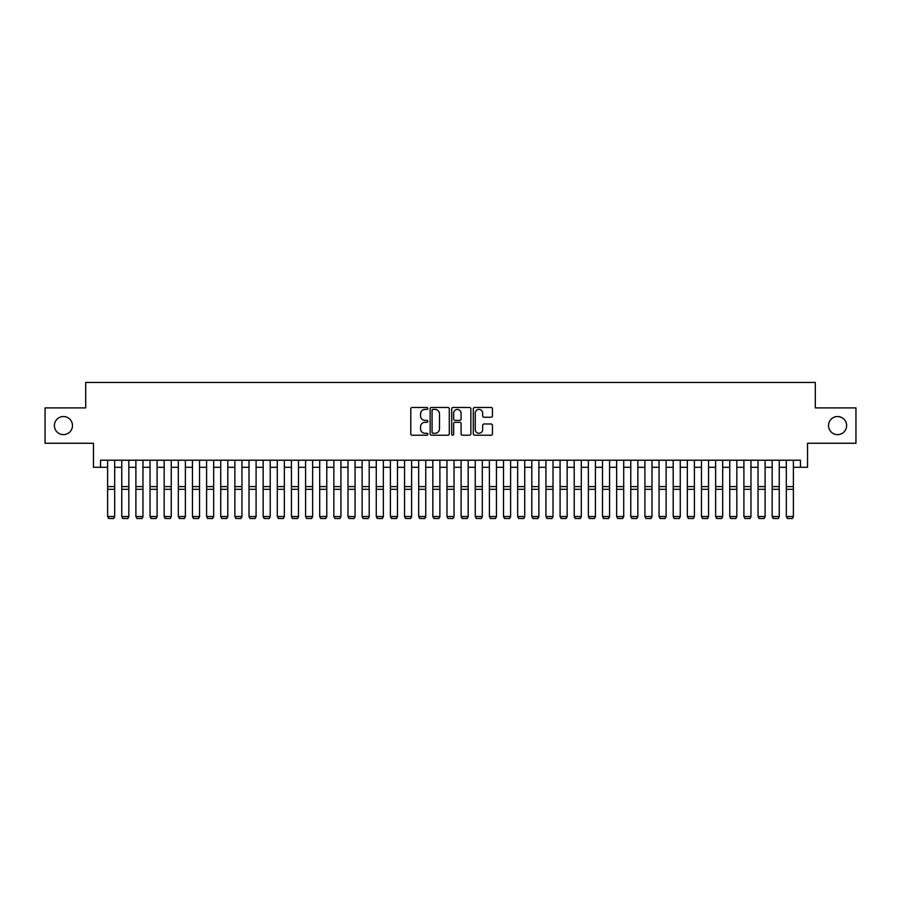 <?xml version="1.0" encoding="UTF-8"?>
<svg xmlns="http://www.w3.org/2000/svg" width="901" height="901" viewBox="0 0 901 901"><rect width="100%" height="100%" fill="white"/><g stroke="black" fill="none" stroke-linecap="round" stroke-linejoin="round"><path stroke-width="1.35" d="M427.874 408.435A0.969 0.969 0 0 0 426.905 407.466L412.162 407.466A1.385 1.385 0 0 0 410.777 408.851L410.777 433.831A1.385 1.385 0 0 0 412.162 435.217L426.905 435.217A0.969 0.969 0 0 0 427.874 434.248A0.969 0.969 0 0 0 426.905 433.28L425.002 433.28A4.437 4.437 0 0 1 420.553 428.831L420.553 426.747A4.437 4.437 0 0 1 425.002 422.31L426.905 422.31A0.969 0.969 0 0 0 427.874 421.341A0.969 0.969 0 0 0 426.905 420.373L425.002 420.373A4.437 4.437 0 0 1 420.553 415.924L420.553 413.841A4.437 4.437 0 0 1 425.002 409.403L426.905 409.403A0.969 0.969 0 0 0 427.874 408.435M828.515 425.587A9.044 9.044 0 0 0 837.57 434.631A9.044 9.044 0 0 0 846.613 425.587A9.044 9.044 0 0 0 837.57 416.532A9.044 9.044 0 0 0 828.515 425.587M54.387 425.587A9.044 9.044 0 0 0 63.43 434.631A9.044 9.044 0 0 0 72.485 425.587A9.044 9.044 0 0 0 63.43 416.532A9.044 9.044 0 0 0 54.387 425.587M491.056 417.242A1.385 1.385 0 0 0 492.453 415.857L492.453 408.851A1.385 1.385 0 0 0 491.056 407.466L474.681 407.466A1.385 1.385 0 0 0 473.295 408.851L473.295 433.831A1.385 1.385 0 0 0 474.681 435.217L491.056 435.217A1.385 1.385 0 0 0 492.453 433.831L492.453 425.362A1.385 1.385 0 0 0 491.056 423.977L484.051 423.977A1.385 1.385 0 0 0 482.666 425.362L482.666 429.563A3.717 3.717 0 0 1 478.949 433.28A3.717 3.717 0 0 1 475.244 429.563L475.244 413.12A3.717 3.717 0 0 1 478.949 409.403A3.717 3.717 0 0 1 482.666 413.12L482.666 415.857A1.385 1.385 0 0 0 484.051 417.242L491.056 417.242M100.552 467.292L100.552 460.22L800.448 460.22L800.448 467.292L807.521 467.292L807.521 443.258L855.95 443.258L855.95 407.905L815.304 407.905L815.304 382.452L85.696 382.452L85.696 407.905L45.05 407.905L45.05 443.258L93.479 443.258L93.479 467.292L107.613 467.292M449.284 408.851A1.385 1.385 0 0 0 447.898 407.466L431.523 407.466A1.385 1.385 0 0 0 430.137 408.851L430.137 433.831A1.385 1.385 0 0 0 431.523 435.217L447.898 435.217A1.385 1.385 0 0 0 449.284 433.831L449.284 408.851M453.102 407.466L469.477 407.466A1.385 1.385 0 0 1 470.863 408.851L470.863 433.831A1.385 1.385 0 0 1 469.477 435.217L462.472 435.217A1.385 1.385 0 0 1 461.087 433.831L461.087 423.695A1.385 1.385 0 0 0 459.69 422.31L455.05 422.31A1.385 1.385 0 0 0 453.654 423.695L453.654 434.248A0.969 0.969 0 0 1 452.685 435.217A0.969 0.969 0 0 1 451.716 434.248L451.716 408.851A1.385 1.385 0 0 1 453.102 407.466M114.686 467.292L121.759 467.292M128.832 467.292L135.893 467.292M142.966 467.292L150.039 467.292M157.101 467.292L164.173 467.292M171.246 467.292L178.319 467.292M185.381 467.292L192.454 467.292M199.526 467.292L206.599 467.292M213.661 467.292L220.734 467.292M227.807 467.292L234.868 467.292M241.941 467.292L249.014 467.292M256.087 467.292L263.148 467.292M270.221 467.292L277.294 467.292M284.356 467.292L291.428 467.292M298.501 467.292L305.574 467.292M312.636 467.292L319.709 467.292M326.781 467.292L333.854 467.292M340.916 467.292L347.989 467.292M355.062 467.292L362.123 467.292M369.196 467.292L376.269 467.292M383.342 467.292L390.403 467.292M397.476 467.292L404.549 467.292M411.622 467.292L418.683 467.292M425.756 467.292L432.829 467.292M439.891 467.292L446.964 467.292M454.036 467.292L461.109 467.292M468.171 467.292L475.244 467.292M482.317 467.292L489.378 467.292M496.451 467.292L503.524 467.292M510.597 467.292L517.658 467.292M524.731 467.292L531.804 467.292M538.877 467.292L545.938 467.292M553.011 467.292L560.084 467.292M567.146 467.292L574.219 467.292M581.291 467.292L588.364 467.292M595.426 467.292L602.499 467.292M609.572 467.292L616.644 467.292M623.706 467.292L630.779 467.292M637.852 467.292L644.913 467.292M651.986 467.292L659.059 467.292M666.132 467.292L673.193 467.292M680.266 467.292L687.339 467.292M694.401 467.292L701.474 467.292M708.546 467.292L715.619 467.292M722.681 467.292L729.754 467.292M736.827 467.292L743.899 467.292M750.961 467.292L758.034 467.292M765.107 467.292L772.168 467.292M779.241 467.292L786.314 467.292M793.387 467.292L800.448 467.292M433.043 409.403A0.969 0.969 0 0 0 432.075 410.372L432.075 432.3A0.969 0.969 0 0 0 433.043 433.28L435.059 433.28A4.437 4.437 0 0 0 439.497 428.831L439.497 413.841A4.437 4.437 0 0 0 435.059 409.403L433.043 409.403M461.087 413.187A3.717 3.717 0 0 0 457.37 409.471A3.717 3.717 0 0 0 453.654 413.187L453.654 418.976A1.385 1.385 0 0 0 455.05 420.373L459.69 420.373A1.385 1.385 0 0 0 461.087 418.976L461.087 413.187M114.686 460.22L114.686 516.791L113.627 518.548L108.683 518.447L113.627 518.548M108.683 518.548L107.613 516.532L114.686 516.532L113.627 518.447M107.613 460.22L107.613 516.532L108.683 518.447M128.832 460.22L128.832 516.791L127.762 518.548L122.818 518.447L127.762 518.548M122.818 518.548L121.759 516.532L128.832 516.532L127.762 518.447M121.759 460.22L121.759 516.532L122.818 518.447M142.966 460.22L142.966 516.791L141.907 518.548L136.952 518.447L141.907 518.548M136.952 518.548L135.893 516.532L142.966 516.532L141.907 518.447M135.893 460.22L135.893 516.532L136.952 518.447M157.101 460.22L157.101 516.791L156.042 518.548L151.098 518.447L156.042 518.548M151.098 518.548L150.039 516.532L157.101 516.532L156.042 518.447M150.039 460.22L150.039 516.532L151.098 518.447M171.246 460.22L171.246 516.791L170.188 518.548L165.232 518.447L170.188 518.548M165.232 518.548L164.173 516.532L171.246 516.532L170.188 518.447M164.173 460.22L164.173 516.532L165.232 518.447M185.381 460.22L185.381 516.791L184.322 518.548L179.378 518.447L184.322 518.548M179.378 518.548L178.319 516.532L185.381 516.532L184.322 518.447M178.319 460.22L178.319 516.532L179.378 518.447M199.526 460.22L199.526 516.791L198.468 518.548L193.512 518.447L198.468 518.548M193.512 518.548L192.454 516.532L199.526 516.532L198.468 518.447M192.454 460.22L192.454 516.532L193.512 518.447M213.661 460.22L213.661 516.791L212.602 518.548L207.658 518.447L212.602 518.548M207.658 518.548L206.599 516.532L213.661 516.532L212.602 518.447M206.599 460.22L206.599 516.532L207.658 518.447M227.807 460.22L227.807 516.791L226.748 518.548L221.792 518.447L226.748 518.548M221.792 518.548L220.734 516.532L227.807 516.532L226.748 518.447M220.734 460.22L220.734 516.532L221.792 518.447M241.941 460.22L241.941 516.791L240.882 518.548L235.938 518.447L240.882 518.548M235.938 518.548L234.868 516.532L241.941 516.532L240.882 518.447M234.868 460.22L234.868 516.532L235.938 518.447M256.087 460.22L256.087 516.791L255.017 518.548L250.073 518.447L255.017 518.548M250.073 518.548L249.014 516.532L256.087 516.532L255.017 518.447M249.014 460.22L249.014 516.532L250.073 518.447M270.221 460.22L270.221 516.791L269.162 518.548L264.207 518.447L269.162 518.548M264.207 518.548L263.148 516.532L270.221 516.532L269.162 518.447M263.148 460.22L263.148 516.532L264.207 518.447M284.356 460.22L284.356 516.791L283.297 518.548L278.353 518.447L283.297 518.548M278.353 518.548L277.294 516.532L284.356 516.532L283.297 518.447M277.294 460.22L277.294 516.532L278.353 518.447M298.501 460.22L298.501 516.791L297.443 518.548L292.487 518.447L297.443 518.548M292.487 518.548L291.428 516.532L298.501 516.532L297.443 518.447M291.428 460.22L291.428 516.532L292.487 518.447M312.636 460.22L312.636 516.791L311.577 518.548L306.633 518.447L311.577 518.548M306.633 518.548L305.574 516.532L312.636 516.532L311.577 518.447M305.574 460.22L305.574 516.532L306.633 518.447M326.781 460.22L326.781 516.791L325.723 518.548L320.767 518.447L325.723 518.548M320.767 518.548L319.709 516.532L326.781 516.532L325.723 518.447M319.709 460.22L319.709 516.532L320.767 518.447M340.916 460.22L340.916 516.791L339.857 518.548L334.913 518.447L339.857 518.548M334.913 518.548L333.854 516.532L340.916 516.532L339.857 518.447M333.854 460.22L333.854 516.532L334.913 518.447M355.062 460.22L355.062 516.791L354.003 518.548L349.047 518.447L354.003 518.548M349.047 518.548L347.989 516.532L355.062 516.532L354.003 518.447M347.989 460.22L347.989 516.532L349.047 518.447M369.196 460.22L369.196 516.791L368.137 518.548L363.193 518.447L368.137 518.548M363.193 518.548L362.123 516.532L369.196 516.532L368.137 518.447M362.123 460.22L362.123 516.532L363.193 518.447M383.342 460.22L383.342 516.791L382.272 518.548L377.328 518.447L382.272 518.548M377.328 518.548L376.269 516.532L383.342 516.532L382.272 518.447M376.269 460.22L376.269 516.532L377.328 518.447M397.476 460.22L397.476 516.791L396.417 518.548L391.473 518.447L396.417 518.548M391.473 518.548L390.403 516.532L397.476 516.532L396.417 518.447M390.403 460.22L390.403 516.532L391.473 518.447M411.622 460.22L411.622 516.791L410.552 518.548L405.608 518.447L410.552 518.548M405.608 518.548L404.549 516.532L411.622 516.532L410.552 518.447M404.549 460.22L404.549 516.532L405.608 518.447M425.756 460.22L425.756 516.791L424.698 518.548L419.742 518.447L424.698 518.548M419.742 518.548L418.683 516.532L425.756 516.532L424.698 518.447M418.683 460.22L418.683 516.532L419.742 518.447M439.891 460.22L439.891 516.791L438.832 518.548L433.888 518.447L438.832 518.548M433.888 518.548L432.829 516.532L439.891 516.532L438.832 518.447M432.829 460.22L432.829 516.532L433.888 518.447M454.036 460.22L454.036 516.791L452.978 518.548L448.022 518.447L452.978 518.548M448.022 518.548L446.964 516.532L454.036 516.532L452.978 518.447M446.964 460.22L446.964 516.532L448.022 518.447M468.171 460.22L468.171 516.791L467.112 518.548L462.168 518.447L467.112 518.548M462.168 518.548L461.109 516.532L468.171 516.532L467.112 518.447M461.109 460.22L461.109 516.532L462.168 518.447M482.317 460.22L482.317 516.791L481.258 518.548L476.302 518.447L481.258 518.548M476.302 518.548L475.244 516.532L482.317 516.532L481.258 518.447M475.244 460.22L475.244 516.532L476.302 518.447M496.451 460.22L496.451 516.791L495.392 518.548L490.448 518.447L495.392 518.548M490.448 518.548L489.378 516.532L496.451 516.532L495.392 518.447M489.378 460.22L489.378 516.532L490.448 518.447M510.597 460.22L510.597 516.791L509.527 518.548L504.583 518.447L509.527 518.548M504.583 518.548L503.524 516.532L510.597 516.532L509.527 518.447M503.524 460.22L503.524 516.532L504.583 518.447M524.731 460.22L524.731 516.791L523.672 518.548L518.728 518.447L523.672 518.548M518.728 518.548L517.658 516.532L524.731 516.532L523.672 518.447M517.658 460.22L517.658 516.532L518.728 518.447M538.877 460.22L538.877 516.791L537.807 518.548L532.863 518.447L537.807 518.548M532.863 518.548L531.804 516.532L538.877 516.532L537.807 518.447M531.804 460.22L531.804 516.532L532.863 518.447M553.011 460.22L553.011 516.791L551.953 518.548L546.997 518.447L551.953 518.548M546.997 518.548L545.938 516.532L553.011 516.532L551.953 518.447M545.938 460.22L545.938 516.532L546.997 518.447M567.146 460.22L567.146 516.791L566.087 518.548L561.143 518.447L566.087 518.548M561.143 518.548L560.084 516.532L567.146 516.532L566.087 518.447M560.084 460.22L560.084 516.532L561.143 518.447M581.291 460.22L581.291 516.791L580.233 518.548L575.277 518.447L580.233 518.548M575.277 518.548L574.219 516.532L581.291 516.532L580.233 518.447M574.219 460.22L574.219 516.532L575.277 518.447M595.426 460.22L595.426 516.791L594.367 518.548L589.423 518.447L594.367 518.548M589.423 518.548L588.364 516.532L595.426 516.532L594.367 518.447M588.364 460.22L588.364 516.532L589.423 518.447M609.572 460.22L609.572 516.791L608.513 518.548L603.557 518.447L608.513 518.548M603.557 518.548L602.499 516.532L609.572 516.532L608.513 518.447M602.499 460.22L602.499 516.532L603.557 518.447M623.706 460.22L623.706 516.791L622.647 518.548L617.703 518.447L622.647 518.548M617.703 518.548L616.644 516.532L623.706 516.532L622.647 518.447M616.644 460.22L616.644 516.532L617.703 518.447M637.852 460.22L637.852 516.791L636.793 518.548L631.838 518.447L636.793 518.548M631.838 518.548L630.779 516.532L637.852 516.532L636.793 518.447M630.779 460.22L630.779 516.532L631.838 518.447M651.986 460.22L651.986 516.791L650.927 518.548L645.983 518.447L650.927 518.548M645.983 518.548L644.913 516.532L651.986 516.532L650.927 518.447M644.913 460.22L644.913 516.532L645.983 518.447M666.132 460.22L666.132 516.791L665.062 518.548L660.118 518.447L665.062 518.548M660.118 518.548L659.059 516.532L666.132 516.532L665.062 518.447M659.059 460.22L659.059 516.532L660.118 518.447M680.266 460.22L680.266 516.791L679.208 518.548L674.252 518.447L679.208 518.548M674.252 518.548L673.193 516.532L680.266 516.532L679.208 518.447M673.193 460.22L673.193 516.532L674.252 518.447M694.401 460.22L694.401 516.791L693.342 518.548L688.398 518.447L693.342 518.548M688.398 518.548L687.339 516.532L694.401 516.532L693.342 518.447M687.339 460.22L687.339 516.532L688.398 518.447M708.546 460.22L708.546 516.791L707.488 518.548L702.532 518.447L707.488 518.548M702.532 518.548L701.474 516.532L708.546 516.532L707.488 518.447M701.474 460.22L701.474 516.532L702.532 518.447M722.681 460.22L722.681 516.791L721.622 518.548L716.678 518.447L721.622 518.548M716.678 518.548L715.619 516.532L722.681 516.532L721.622 518.447M715.619 460.22L715.619 516.532L716.678 518.447M736.827 460.22L736.827 516.791L735.768 518.548L730.812 518.447L735.768 518.548M730.812 518.548L729.754 516.532L736.827 516.532L735.768 518.447M729.754 460.22L729.754 516.532L730.812 518.447M750.961 460.22L750.961 516.791L749.902 518.548L744.958 518.447L749.902 518.548M744.958 518.548L743.899 516.532L750.961 516.532L749.902 518.447M743.899 460.22L743.899 516.532L744.958 518.447M765.107 460.22L765.107 516.791L764.048 518.548L759.092 518.447L764.048 518.548M759.092 518.548L758.034 516.532L765.107 516.532L764.048 518.447M758.034 460.22L758.034 516.532L759.092 518.447M779.241 460.22L779.241 516.791L778.182 518.548L773.238 518.447L778.182 518.548M773.238 518.548L772.168 516.532L779.241 516.532L778.182 518.447M772.168 460.22L772.168 516.532L773.238 518.447M793.387 460.22L793.387 516.791L792.317 518.548L787.373 518.447L792.317 518.548M787.373 518.548L786.314 516.532L793.387 516.532L792.317 518.447M786.314 460.22L786.314 516.532L787.373 518.447M114.686 486.619L107.613 486.619M114.686 489.299L107.613 489.299M128.832 486.619L121.759 486.619M128.832 489.299L121.759 489.299M142.966 486.619L135.893 486.619M142.966 489.299L135.893 489.299M157.101 486.619L150.039 486.619M157.101 489.299L150.039 489.299M171.246 486.619L164.173 486.619M171.246 489.299L164.173 489.299M185.381 486.619L178.319 486.619M185.381 489.299L178.319 489.299M199.526 486.619L192.454 486.619M199.526 489.299L192.454 489.299M213.661 486.619L206.599 486.619M213.661 489.299L206.599 489.299M227.807 486.619L220.734 486.619M227.807 489.299L220.734 489.299M241.941 486.619L234.868 486.619M241.941 489.299L234.868 489.299M256.087 486.619L249.014 486.619M256.087 489.299L249.014 489.299M270.221 486.619L263.148 486.619M270.221 489.299L263.148 489.299M284.356 486.619L277.294 486.619M284.356 489.299L277.294 489.299M298.501 486.619L291.428 486.619M298.501 489.299L291.428 489.299M312.636 486.619L305.574 486.619M312.636 489.299L305.574 489.299M326.781 486.619L319.709 486.619M326.781 489.299L319.709 489.299M340.916 486.619L333.854 486.619M340.916 489.299L333.854 489.299M355.062 486.619L347.989 486.619M355.062 489.299L347.989 489.299M369.196 486.619L362.123 486.619M369.196 489.299L362.123 489.299M383.342 486.619L376.269 486.619M383.342 489.299L376.269 489.299M397.476 486.619L390.403 486.619M397.476 489.299L390.403 489.299M411.622 486.619L404.549 486.619M411.622 489.299L404.549 489.299M425.756 486.619L418.683 486.619M425.756 489.299L418.683 489.299M439.891 486.619L432.829 486.619M439.891 489.299L432.829 489.299M454.036 486.619L446.964 486.619M454.036 489.299L446.964 489.299M468.171 486.619L461.109 486.619M468.171 489.299L461.109 489.299M482.317 486.619L475.244 486.619M482.317 489.299L475.244 489.299M496.451 486.619L489.378 486.619M496.451 489.299L489.378 489.299M510.597 486.619L503.524 486.619M510.597 489.299L503.524 489.299M524.731 486.619L517.658 486.619M524.731 489.299L517.658 489.299M538.877 486.619L531.804 486.619M538.877 489.299L531.804 489.299M553.011 486.619L545.938 486.619M553.011 489.299L545.938 489.299M567.146 486.619L560.084 486.619M567.146 489.299L560.084 489.299M581.291 486.619L574.219 486.619M581.291 489.299L574.219 489.299M595.426 486.619L588.364 486.619M595.426 489.299L588.364 489.299M609.572 486.619L602.499 486.619M609.572 489.299L602.499 489.299M623.706 486.619L616.644 486.619M623.706 489.299L616.644 489.299M637.852 486.619L630.779 486.619M637.852 489.299L630.779 489.299M651.986 486.619L644.913 486.619M651.986 489.299L644.913 489.299M666.132 486.619L659.059 486.619M666.132 489.299L659.059 489.299M680.266 486.619L673.193 486.619M680.266 489.299L673.193 489.299M694.401 486.619L687.339 486.619M694.401 489.299L687.339 489.299M708.546 486.619L701.474 486.619M708.546 489.299L701.474 489.299M722.681 486.619L715.619 486.619M722.681 489.299L715.619 489.299M736.827 486.619L729.754 486.619M736.827 489.299L729.754 489.299M750.961 486.619L743.899 486.619M750.961 489.299L743.899 489.299M765.107 486.619L758.034 486.619M765.107 489.299L758.034 489.299M779.241 486.619L772.168 486.619M779.241 489.299L772.168 489.299M793.387 486.619L786.314 486.619M793.387 489.299L786.314 489.299"/></g></svg>
